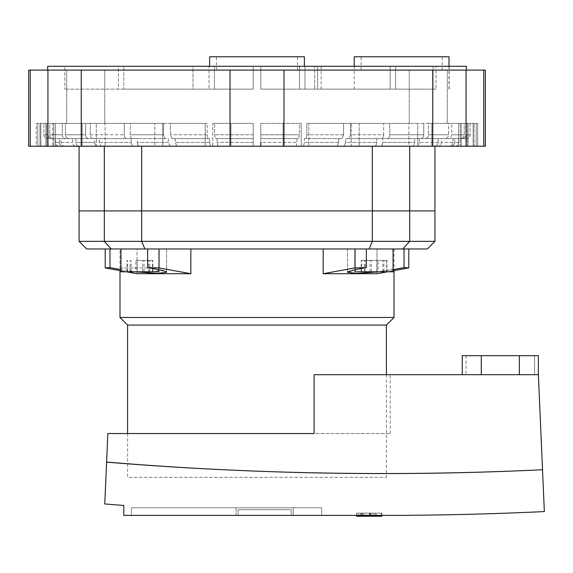 <?xml version="1.0" encoding="UTF-8"?>
<svg xmlns="http://www.w3.org/2000/svg" width="573" height="573" viewBox="0 0 573 573"><rect width="100%" height="100%" fill="white"/><g stroke="black" fill="none" stroke-linecap="round" stroke-linejoin="round"><path stroke-width="0.43" stroke-dasharray="2.87 2.15" d="M365.868 513.1L356.657 513.1L371.01 513.1L361.484 513.1L365.868 513.1L365.868 514.432L365.868 513.1M360.696 513.1L361.484 513.1L360.696 513.1L360.696 516.23L361.484 516.23L360.696 516.23M375.05 516.23L358.863 516.23L358.863 513.1L358.863 516.23L375.05 516.23L375.05 513.1M372.844 516.23L372.844 513.1L372.844 516.23M370.222 516.23L371.01 516.23L370.222 516.23L370.222 513.1L370.222 516.23M371.01 514.898L371.01 513.1L371.01 514.898M356.657 516.23L358.863 516.23L356.657 516.23M356.657 515.385L356.657 513.1M362.007 513.1L381.439 513.1L356.864 513.1L362.007 513.1L362.007 516.23L356.864 516.23L356.864 513.1L374.857 513.1L356.85 513.1L371.053 513.1L356.864 513.1L368.145 513.1L356.864 513.1L356.864 516.23L381.439 516.23L381.439 513.1L381.439 516.23L376.375 516.23L381.819 516.23M356.85 515.385L356.85 513.1L356.85 516.23L374.857 516.23L362.007 516.23M360.661 516.23L360.661 513.1L360.661 516.23M379.097 513.1L381.819 513.1L379.097 513.1M376.375 515.385L376.375 513.1M381.819 515.385L381.819 513.1M363.733 516.23L363.733 513.1L363.733 516.23M374.857 513.1L374.842 516.23M356.864 515.385L356.864 513.1L356.864 516.23L368.145 516.23L368.145 513.1M356.864 516.23L356.864 513.1L356.864 516.23L368.145 516.23M371.053 516.23L371.053 513.1M236.069 507.771L236.069 515.385L293.161 515.385L236.069 515.385L236.069 507.771L293.161 507.771L236.069 507.771L293.161 507.771L293.161 515.385L293.161 507.771L236.069 507.771M291.191 515.385L238.046 515.385L291.191 515.385L291.191 509.676L238.046 509.676L238.046 515.385L238.046 509.676L291.191 509.676L291.191 515.385L238.046 515.385L291.191 515.385M291.191 509.676L238.046 509.676L291.191 509.676M293.161 515.385L236.069 515.385L293.161 515.385M131.41 507.771L131.41 515.385L321.704 515.385L321.704 507.771L131.41 507.771L321.704 507.771L321.704 515.385L131.41 515.385L131.41 507.771L321.704 507.771L131.41 507.771L131.41 515.385L131.41 507.771M462.253 374.692L462.253 355.668L534.566 355.668L534.566 374.692L519.346 374.692L534.566 374.692L534.566 355.668L481.284 355.668L538.376 355.668L538.376 374.692L314.09 374.692L390.213 374.692L314.09 374.692L314.09 433.532L390.213 433.532L314.09 433.532L314.09 374.692L314.09 433.532L107.839 433.532L106.592 462.053A3325.448 3325.448 0 0 0 542.524 469.753L538.376 374.692M466.064 355.668L466.064 374.692L466.064 355.668M321.704 515.385L131.41 515.385L321.704 515.385L321.704 507.771L321.704 515.385M409.244 515.385L409.244 515.285A3405.375 3405.375 0 0 0 544.35 511.574L542.524 469.753A3363.51 3363.51 0 0 1 106.592 462.139L104.766 503.968A3405.375 3405.375 0 0 0 123.797 505.472L123.797 515.385L409.244 515.385M127.6 433.532L127.6 463.736M127.6 463.808L127.6 477.323L386.403 477.323L127.6 477.323M386.403 325.084L127.6 325.084M386.403 374.692L386.403 477.323M119.993 248.969L137.026 248.969L137.026 273.708L137.026 248.969L119.993 248.969L119.993 270.628M109.973 267.591L105.21 267.928L137.026 273.708L190.845 273.708L190.845 248.969L323.165 248.969L109.973 248.969L166.578 248.969L109.973 248.969L109.973 267.591L120.91 269.611M366.355 248.969L323.165 248.969L323.165 273.708L376.984 273.708L376.984 248.969L394.016 248.969L376.984 248.969L376.984 273.708L408.8 267.928L404.037 267.591L404.037 248.969L347.431 248.969L366.355 248.969L366.355 267.591L352.445 270.212L348.398 271.43L347.431 272.261L347.431 248.969L404.037 248.969L347.431 248.969L347.431 272.261M394.016 248.969L394.016 270.628M119.993 317.478L394.016 317.478M124.713 271.803L139.941 271.803L124.713 271.803C119.041 269.511 121.77 268.981 120.91 267.999L158.965 267.999L120.91 267.999L120.91 248.969L158.965 248.969L120.91 248.969M158.965 271.803L155.161 271.803C160.927 269.417 158.055 269.002 158.965 267.999L158.965 269.682M393.099 248.969L374.069 248.969L393.099 248.969L393.099 271.803L355.038 271.803L374.069 271.803L355.038 271.803L355.038 248.969L393.099 248.969L355.038 248.969L355.038 269.682M378.159 260.386L361.169 260.386L378.159 260.386L378.159 271.803L361.169 271.803L378.159 271.803M386.968 271.803L386.968 260.386M382.886 271.803L382.886 260.386M369.986 271.803L369.986 260.386M361.169 271.803L361.169 260.386M365.259 271.803L365.259 260.386M386.603 260.386L361.534 260.386L386.603 260.386L386.603 271.803L361.534 271.803L386.603 271.803M376.798 271.803L376.798 260.386M364.263 271.803L364.263 260.386M361.534 271.803L361.534 260.386M371.34 271.803L371.34 260.386M383.874 271.803L383.874 260.386M135.851 260.386L152.833 260.386L135.851 260.386L135.851 271.803L152.833 271.803L127.041 271.803L135.851 271.803L121.096 269.647L137.026 271.946M127.041 271.803L127.041 260.386M131.124 271.803L131.124 260.386M144.024 271.803L144.024 260.386M152.833 271.803L152.833 260.386M148.751 271.803L148.751 260.386M155.161 271.803L120.91 271.803M376.984 271.946L404.037 267.591M393.099 269.611L378.18 271.803M366.355 267.591L354.974 267.928L323.165 273.708M427.322 248.969L404.037 248.969M408.8 248.969L408.8 267.928M393.099 270.793L387.527 271.803M126.483 271.803L120.91 270.793M137.205 271.803L152.475 271.803L137.205 271.803L137.205 260.386L152.475 260.386L137.205 260.386M127.399 271.803L127.399 260.386M149.746 271.803L149.746 260.386M152.475 271.803L152.475 260.386M142.67 271.803L142.67 260.386M130.135 271.803L130.135 260.386M166.578 272.261L166.578 248.969L166.578 272.261L158.778 269.647L147.648 267.591L147.648 248.969M190.845 273.708L159.029 267.928L147.648 267.591M323.165 248.969L159.029 248.969L159.029 267.928M354.974 248.969L354.974 267.928M159.029 248.969L190.845 248.969M109.973 248.969L86.688 248.969M105.21 248.969L105.21 267.928M79.081 241.355L434.928 241.355M369.148 248.969L372.328 241.355L372.328 210.907L434.928 210.907L141.681 210.907L372.328 210.907L372.328 146.208L434.928 146.208L141.681 146.208L372.328 146.208M111.241 248.969L104.322 241.355L104.322 210.907L141.681 210.907L79.081 210.907L104.322 210.907L104.322 146.208L79.081 146.208L141.681 146.208L104.322 146.208M85.735 123.374L104.766 123.374L85.735 123.374M85.735 70.092L104.766 70.092L85.735 70.092M428.267 123.374L447.298 123.374L428.267 123.374M428.267 70.092L447.298 70.092L428.267 70.092M209.618 56.77L304.385 56.77M47.681 66.289L466.329 66.289M257.005 70.092L466.329 70.092L257.005 70.092M354.243 56.77L449.01 56.77M401.63 89.123L354.243 89.123L401.63 89.123M401.63 70.092L442.163 70.092L401.63 70.092M118.432 66.289L64.842 66.289L64.842 89.123L64.842 66.289L118.432 66.289L118.432 89.123L64.842 89.123L118.432 89.123L118.432 66.289L209.045 66.289L64.842 66.289L192.986 66.289L192.986 89.123L209.045 89.123L64.842 89.123L192.986 89.123L192.986 66.289L209.045 66.289L209.045 89.123L209.045 66.289L118.432 66.289M253.202 66.289L123.818 66.289L123.818 89.123L123.818 66.289L253.202 66.289L253.202 89.123L123.818 89.123L253.202 89.123L253.202 66.289L123.818 66.289L214.431 66.289L214.431 89.123L123.818 89.123L214.431 89.123L214.431 66.289L253.202 66.289L253.202 89.123L253.202 66.289M390.192 66.289L260.808 66.289L260.808 89.123L260.808 66.289L390.192 66.289L390.192 89.123L260.808 89.123L390.192 89.123L390.192 66.289L299.579 66.289L390.192 66.289M433.081 66.289L395.571 66.289L395.571 89.123L395.571 66.289L433.081 66.289L433.081 89.123L395.571 89.123L433.081 89.123L433.081 66.289L304.965 66.289L395.571 66.289L304.965 66.289L304.965 89.123L433.081 89.123L304.965 89.123L395.571 89.123L304.965 89.123L304.965 66.289L314.692 66.289L314.692 89.123L314.692 66.289L433.081 66.289M435.996 66.289L449.203 66.289L435.996 66.289L435.996 89.123L435.996 66.289L317.607 66.289L435.996 66.289M435.996 89.123L317.607 89.123L435.996 89.123M59.284 142.405C59.506 144.711 60.745 145.979 63.001 146.208L59.134 146.208C56.827 145.979 55.552 144.711 55.33 142.405L55.33 138.594L47.717 138.594C45.403 138.372 44.135 137.105 43.906 134.791L43.906 123.374L36.292 123.374L36.292 146.208L37.804 146.208L36.292 146.208L36.292 123.374L48.132 123.374L48.132 134.791C48.361 137.105 49.6 138.372 51.849 138.594L59.284 138.594L59.284 142.405L59.284 138.594L51.849 138.594C49.6 138.372 48.361 137.105 48.132 134.791L48.132 123.374L39.967 123.374L39.967 146.208L39.967 123.374L36.292 123.374L43.906 123.374L43.906 134.791C44.135 137.105 45.403 138.372 47.717 138.594L55.33 138.594L55.33 142.405C55.552 144.711 56.827 145.979 59.134 146.208L63.001 146.208C60.745 145.979 59.506 144.711 59.284 142.405L55.33 142.405L59.284 142.405M39.967 146.208L63.001 146.208L39.967 146.208M64.649 146.208C62.393 145.979 61.153 144.711 60.931 142.405L60.931 138.594L53.497 138.594C51.248 138.372 50.009 137.105 49.779 134.791L49.779 123.374L40.869 123.374L40.869 146.208L45.912 146.208L45.912 123.374L62.264 123.374L62.264 134.791C62.471 137.105 63.624 138.372 65.716 138.594L72.613 138.594L72.613 142.405C72.821 144.711 73.974 145.979 76.066 146.208L40.869 146.208L40.869 123.374L45.912 123.374L45.912 146.208L76.066 146.208C73.974 145.979 72.821 144.711 72.613 142.405L72.613 138.594L53.497 138.594L72.613 138.594L60.931 138.594L60.931 142.405C61.153 144.711 62.393 145.979 64.649 146.208L40.869 146.208L64.649 146.208M94.688 142.405C94.867 144.711 95.877 145.979 97.704 146.208L79.282 146.208C77.19 145.979 76.037 144.711 75.829 142.405L75.829 138.594L68.932 138.594C66.84 138.372 65.687 137.105 65.48 134.791L65.48 123.374L46.864 123.374L46.864 146.208L52.773 146.208L52.773 123.374L85.628 123.374L85.628 134.791C85.807 137.105 86.817 138.372 88.643 138.594L94.688 138.594L94.688 142.405L94.688 138.594L68.932 138.594L94.688 138.594L75.829 138.594L75.829 142.405C76.037 144.711 77.19 145.979 79.282 146.208L46.864 146.208L46.864 123.374L52.773 123.374L52.773 146.208L97.704 146.208C95.877 145.979 94.867 144.711 94.688 142.405L75.829 142.405L94.688 142.405M102.338 146.208C100.511 145.979 99.501 144.711 99.322 142.405L99.322 138.594L93.277 138.594C91.451 138.372 90.441 137.105 90.262 134.791L90.262 123.374L53.819 123.374L53.819 146.208L55.502 146.208L53.819 146.208L53.819 123.374L124.262 123.374L124.262 134.791C124.398 137.105 125.172 138.372 126.576 138.594L93.277 138.594L131.21 138.594L131.21 142.405C131.353 144.711 132.127 145.979 133.53 146.208L53.819 146.208L133.53 146.208L55.502 146.208L96.3 146.208L96.3 123.374L96.3 146.208L133.53 146.208C132.127 145.979 131.353 144.711 131.21 142.405L131.21 138.594L126.576 138.594C125.172 138.372 124.398 137.105 124.262 134.791L124.262 123.374L53.819 123.374L124.262 123.374L90.262 123.374L90.262 134.791C90.441 137.105 91.451 138.372 93.277 138.594L131.21 138.594L99.322 138.594L99.322 142.405C99.501 144.711 100.511 145.979 102.338 146.208M65.48 123.374L85.628 123.374L46.864 123.374L65.48 123.374L65.48 134.791C65.687 137.105 66.84 138.372 68.932 138.594L88.643 138.594C86.817 138.372 85.807 137.105 85.628 134.791L85.628 123.374L65.48 123.374M49.779 123.374L62.264 123.374L40.869 123.374L49.779 123.374L49.779 134.791C50.009 137.105 51.248 138.372 53.497 138.594L65.716 138.594C63.624 138.372 62.471 137.105 62.264 134.791L62.264 123.374L49.779 123.374M52.773 146.208L97.704 146.208L52.773 146.208M485.36 146.208L28.65 146.208M176.828 146.208L210.463 146.208L162.768 146.208L176.828 146.208L175.223 142.405L176.828 146.208L162.768 146.208L205.191 146.208L205.191 123.374L205.191 146.208L210.463 146.208L176.828 146.208M105.088 146.208L169.93 146.208L105.088 146.208L154.81 146.208L154.81 123.374L154.81 146.208L169.93 146.208L139.568 146.208C138.165 145.979 137.391 144.711 137.248 142.405C137.391 144.711 138.165 145.979 139.568 146.208L105.088 146.208L105.088 123.374L130.3 123.374L130.3 134.791C130.436 137.105 131.21 138.372 132.614 138.594L137.248 138.594L137.248 142.405L137.248 138.594L132.614 138.594L165.103 138.594L163.498 134.791L163.498 123.374L105.088 123.374L105.088 146.208M212.784 146.208L253.202 146.208L217.89 146.208L217.067 142.405L217.89 146.208L212.784 146.208L253.202 146.208L212.784 146.208L212.784 123.374L214.596 123.374L214.596 134.791L215.419 138.594L217.067 138.594L217.067 142.405L217.067 138.594L215.419 138.594L253.202 138.594L253.202 123.374L253.202 146.208L253.202 138.594L217.067 138.594L253.202 138.594L253.202 146.208L253.202 123.374L212.784 123.374L212.784 146.208M474.043 146.208L451.008 146.208L477.717 146.208L477.717 123.374L477.717 146.208L451.008 146.208C453.264 145.979 454.504 144.711 454.726 142.405C454.504 144.711 453.264 145.979 451.008 146.208L474.043 146.208L474.043 123.374L465.87 123.374L465.87 134.791C465.648 137.105 464.409 138.372 462.16 138.594L454.726 138.594L454.726 142.405L454.726 138.594L466.293 138.594C468.607 138.372 469.874 137.105 470.104 134.791L470.104 123.374L477.717 123.374L474.043 123.374L474.043 146.208M461.236 146.208L416.299 146.208L467.145 146.208L467.145 123.374L467.145 146.208L416.299 146.208C418.132 145.979 419.142 144.711 419.321 142.405C419.142 144.711 418.132 145.979 416.299 146.208L461.236 146.208L461.236 123.374L428.382 123.374L428.382 134.791C428.203 137.105 427.193 138.372 425.359 138.594L419.321 138.594L419.321 142.405L419.321 138.594L445.078 138.594C447.169 138.372 448.322 137.105 448.53 134.791L448.53 123.374L467.145 123.374L461.236 123.374L461.236 146.208M411.672 146.208L460.191 146.208L458.507 146.208L460.191 146.208L460.191 123.374L460.191 146.208L411.672 146.208C413.498 145.979 414.508 144.711 414.687 142.405L414.687 138.594L420.725 138.594C422.559 138.372 423.569 137.105 423.748 134.791L423.748 123.374L460.191 123.374L389.747 123.374L389.747 134.791C389.611 137.105 388.838 138.372 387.434 138.594L420.725 138.594L382.8 138.594L382.8 142.405C382.657 144.711 381.883 145.979 380.479 146.208L458.507 146.208L417.71 146.208L417.71 123.374L460.191 123.374L389.747 123.374L423.748 123.374L423.748 134.791C423.569 137.105 422.559 138.372 420.725 138.594L382.8 138.594L414.687 138.594L414.687 142.405C414.508 144.711 413.498 145.979 411.672 146.208M449.361 146.208L437.944 146.208C440.035 145.979 441.189 144.711 441.396 142.405C441.189 144.711 440.035 145.979 437.944 146.208L473.14 146.208L473.14 123.374L473.14 146.208L449.361 146.208C451.617 145.979 452.856 144.711 453.078 142.405L453.078 138.594L460.513 138.594C462.762 138.372 464.001 137.105 464.223 134.791L464.223 123.374L451.746 123.374L451.746 134.791C451.538 137.105 450.385 138.372 448.294 138.594L441.396 138.594L441.396 142.405L441.396 138.594L460.513 138.594L441.396 138.594L453.078 138.594L453.078 142.405C452.856 144.711 451.617 145.979 449.361 146.208M301.219 146.208L260.808 146.208L296.112 146.208L296.943 142.405L296.943 138.594L298.59 138.594L299.414 134.791L299.414 123.374L301.219 123.374L301.219 146.208L260.808 146.208L301.219 146.208L296.112 146.208L296.943 142.405L260.808 142.405L260.808 138.594L260.808 142.405L296.943 142.405L296.943 138.594L260.808 138.594L260.808 134.791L260.808 138.594L298.59 138.594L260.808 138.594L298.59 138.594L299.414 134.791L260.808 134.791L260.808 123.374L260.808 134.791L299.414 134.791L299.414 123.374L260.808 123.374L260.808 146.208L260.808 123.374L301.219 123.374L283.076 123.374L301.219 123.374L301.219 146.208M408.914 146.208L344.079 146.208L408.914 146.208L359.192 146.208L359.192 123.374L350.511 123.374L350.511 134.791L348.907 138.594L345.684 138.594L345.684 142.405L344.079 146.208L374.441 146.208C375.845 145.979 376.619 144.711 376.755 142.405L376.755 138.594L381.396 138.594C382.8 138.372 383.573 137.105 383.709 134.791L383.709 123.374L408.914 123.374L408.914 146.208L374.441 146.208C375.845 145.979 376.619 144.711 376.755 142.405L345.684 142.405L345.684 138.594L381.396 138.594L345.684 138.594L376.755 138.594L376.755 142.405L345.684 142.405L344.079 146.208L359.192 146.208L359.192 123.374L408.914 123.374L350.511 123.374L383.709 123.374L350.511 123.374L350.511 134.791L383.709 134.791C383.573 137.105 382.8 138.372 381.396 138.594L348.907 138.594L350.511 134.791L383.709 134.791L383.709 123.374L408.914 123.374L408.914 146.208M337.182 146.208L303.547 146.208L351.235 146.208L337.182 146.208L338.786 142.405L338.786 138.594L342.002 138.594L343.614 134.791L343.614 123.374L351.235 123.374L351.235 146.208L308.818 146.208L308.818 123.374L306.841 123.374L306.841 134.791L306.018 138.594L304.37 138.594L304.37 142.405L303.547 146.208L351.235 146.208L351.235 123.374L308.818 123.374L308.818 146.208L303.547 146.208L304.37 142.405L304.37 138.594L342.002 138.594L304.37 138.594L338.786 138.594L338.786 142.405L337.182 146.208M380.479 146.208L417.71 146.208L417.71 123.374L389.747 123.374L389.747 134.791L423.748 134.791L389.747 134.791C389.611 137.105 388.838 138.372 387.434 138.594L382.8 138.594L382.8 142.405L414.687 142.405L382.8 142.405C382.657 144.711 381.883 145.979 380.479 146.208M210.463 146.208L209.639 142.405L209.639 138.594L207.992 138.594L207.168 134.791L207.168 123.374L162.768 123.374L170.396 123.374L170.396 134.791L172 138.594L175.223 138.594L175.223 142.405L175.223 138.594L172 138.594L209.639 138.594L175.223 138.594L209.639 138.594L209.639 142.405L210.463 146.208M162.768 146.208L162.768 123.374L162.768 146.208M169.93 146.208L168.326 142.405L168.326 138.594L137.248 138.594L168.326 138.594L168.326 142.405L169.93 146.208M163.498 123.374L105.088 123.374L163.498 123.374L163.498 134.791L165.103 138.594L132.614 138.594C131.21 138.372 130.436 137.105 130.3 134.791L130.3 123.374L163.498 123.374M207.168 123.374L162.768 123.374L207.168 123.374L207.168 134.791L207.992 138.594L172 138.594L170.396 134.791L170.396 123.374L207.168 123.374M458.679 138.594L466.293 138.594L454.726 138.594L458.679 138.594L458.679 142.405L458.679 138.594M454.876 146.208C457.182 145.979 458.45 144.711 458.679 142.405C458.45 144.711 457.182 145.979 454.876 146.208M468.091 146.208L468.091 123.374L468.091 146.208M434.728 146.208C436.819 145.979 437.973 144.711 438.18 142.405L438.18 138.594L445.078 138.594L419.321 138.594L438.18 138.594L438.18 142.405C437.973 144.711 436.819 145.979 434.728 146.208M448.53 123.374L428.382 123.374L467.145 123.374L448.53 123.374L448.53 134.791C448.322 137.105 447.169 138.372 445.078 138.594L425.359 138.594C427.193 138.372 428.203 137.105 428.382 134.791L428.382 123.374L448.53 123.374M464.223 123.374L451.746 123.374L473.14 123.374L464.223 123.374L464.223 134.791C464.001 137.105 462.762 138.372 460.513 138.594L448.294 138.594C450.385 138.372 451.538 137.105 451.746 134.791L451.746 123.374L464.223 123.374M470.104 123.374L477.717 123.374L470.104 123.374L470.104 134.791C469.874 137.105 468.607 138.372 466.293 138.594L462.16 138.594C464.409 138.372 465.648 137.105 465.87 134.791L465.87 123.374L470.104 123.374M28.65 70.092L485.36 70.092M343.614 123.374L306.841 123.374L351.235 123.374L343.614 123.374L343.614 134.791L342.002 138.594L306.018 138.594L306.841 134.791L306.841 123.374L343.614 123.374M253.202 123.374L212.784 123.374L253.202 123.374L253.202 138.594L215.419 138.594L214.596 134.791L214.596 123.374L253.202 123.374M43.906 123.374L48.132 123.374L43.906 123.374M51.849 138.594L47.717 138.594L51.849 138.594M55.33 138.594L59.284 138.594L55.33 138.594M260.808 146.208L260.808 142.405M317.607 66.289L317.607 89.123L317.607 66.289L321.131 66.289L317.607 66.289M390.192 89.123L260.808 89.123L390.192 89.123M299.579 66.289L299.579 89.123L299.579 66.289L260.808 66.289L299.579 66.289M260.808 66.289L260.808 89.123L260.808 66.289M257.005 66.289L209.618 66.289L257.005 66.289M361.484 514.432L361.484 513.1L361.484 514.432M361.484 516.23L361.484 514.898L361.484 516.23M365.868 514.898L365.868 516.23L365.868 514.898M362.279 516.23L362.279 513.1M369.728 516.23L369.728 513.1M369.435 516.23L369.435 513.1M519.346 355.668L519.346 374.692M481.284 355.668L481.284 374.692M392.906 248.969L392.906 269.647L392.906 248.969M355.231 248.969L355.231 269.647L355.231 248.969M121.096 248.969L121.096 269.647L121.096 248.969M158.778 248.969L158.778 269.647L158.778 248.969M141.681 146.208L141.681 241.355L144.862 248.969M409.688 146.208L409.688 241.355L402.769 248.969M37.804 146.208L37.804 123.374L37.804 146.208M99.322 142.405L131.21 142.405L99.322 142.405M60.931 142.405L72.613 142.405L60.931 142.405M90.262 134.791L124.262 134.791L90.262 134.791M65.48 134.791L85.628 134.791L65.48 134.791M49.779 134.791L62.264 134.791L49.779 134.791M55.502 146.208L55.502 123.374L55.502 146.208M230.933 146.208L230.933 123.374L230.933 146.208M168.326 142.405L137.248 142.405L168.326 142.405M209.639 142.405L175.223 142.405L209.639 142.405M163.498 134.791L130.3 134.791L163.498 134.791M207.168 134.791L170.396 134.791L207.168 134.791M82.14 146.208L82.14 123.374L82.14 146.208M476.199 146.208L476.199 123.374L476.199 146.208M438.18 142.405L419.321 142.405L438.18 142.405M453.078 142.405L441.396 142.405L453.078 142.405M458.679 142.405L454.726 142.405L458.679 142.405M448.53 134.791L428.382 134.791L448.53 134.791M464.223 134.791L451.746 134.791L464.223 134.791M470.104 134.791L465.87 134.791L470.104 134.791M458.507 146.208L458.507 123.374L458.507 146.208M431.863 146.208L431.863 123.374L431.863 146.208M283.076 146.208L283.076 123.374L283.076 146.208M466.064 70.092L466.064 146.208M483.762 70.092L483.762 146.208M253.202 134.791L214.596 134.791L253.202 134.791M43.906 134.791L48.132 134.791L43.906 134.791M343.614 134.791L306.841 134.791L343.614 134.791M338.786 142.405L304.37 142.405L338.786 142.405M253.202 142.405L217.067 142.405L253.202 142.405M81.244 70.092L81.244 146.208M230.031 70.092L230.031 146.208M30.247 70.092L30.247 146.208M47.946 70.092L47.946 146.208M283.979 70.092L283.979 146.208M432.765 70.092L432.765 146.208M390.213 433.532L390.213 374.692M66.712 70.092L66.712 123.374L66.712 70.092M409.244 70.092L409.244 123.374L409.244 70.092M297.537 70.092L297.537 56.77M449.01 89.123L449.01 66.289M442.163 70.092L442.163 56.77M449.203 89.123L449.203 66.289M321.131 66.289L321.131 89.123M361.097 70.092L361.097 56.77M354.243 89.123L354.243 66.289M216.472 70.092L216.472 56.77M447.298 70.092L447.298 123.374L447.298 70.092M104.766 70.092L104.766 123.374L104.766 70.092"/><path stroke-width="0.86" d="M381.819 515.385L381.819 516.23L356.657 516.23L356.657 515.385M376.375 516.23L376.375 515.385M374.842 516.23L374.842 515.385L374.857 516.23M356.864 516.23L356.864 515.385M356.85 516.23L356.85 515.385M538.376 374.692L542.524 469.753A3325.448 3325.448 0 0 1 106.592 462.053L107.839 433.532L314.09 433.532L314.09 374.692L538.376 374.692L538.376 355.668L462.253 355.668L462.253 374.692M409.244 515.385L123.797 515.385L123.797 505.472A3405.375 3405.375 0 0 1 104.766 503.968L106.592 462.139A3363.51 3363.51 0 0 0 542.524 469.753L544.35 511.574A3405.375 3405.375 0 0 1 409.244 515.285L409.244 515.385M394.016 270.628L394.016 317.478L119.993 317.478L127.6 325.084L127.6 433.532M394.016 317.478L386.403 325.084L386.403 374.692M127.6 325.084L386.403 325.084M119.993 270.628L119.993 317.478M120.91 248.969L120.91 271.803L158.965 271.803L158.965 269.682M355.038 269.682L355.038 271.803L393.099 271.803L393.099 248.969M378.18 271.803L356.707 273.443L347.431 272.261L356.263 273.45L376.984 271.946M347.431 272.261L355.231 269.647L366.355 267.591L366.355 248.969L404.037 248.969L404.037 267.591L392.906 269.647M121.096 269.647L109.973 267.591L109.973 248.969L147.648 248.969L147.648 267.591L161.565 270.212L165.604 271.43L166.578 272.261L157.303 273.443L135.83 271.803M387.527 271.803L376.984 273.708L323.165 273.708L354.974 267.928L366.355 267.591M404.037 267.591L408.8 267.928L393.099 270.793M147.648 248.969L366.355 248.969M354.974 248.969L354.974 267.928M120.91 270.793L105.21 267.928L109.973 267.591M147.648 267.591L159.029 267.928L190.845 273.708L137.026 273.708L126.483 271.803M404.037 248.969L427.322 248.969L434.928 241.355L79.081 241.355L86.688 248.969L109.973 248.969M105.21 248.969L105.21 267.928M137.026 271.946L157.747 273.45L166.578 272.261M408.8 248.969L408.8 267.928M323.165 273.708L323.165 248.969M190.845 248.969L190.845 273.708M159.029 248.969L159.029 267.928M104.322 146.208L104.322 210.907L79.081 210.907L141.681 210.907L104.322 210.907L104.322 241.355L111.241 248.969M434.928 146.208L434.928 210.907L141.681 210.907L434.928 210.907L434.928 241.355M304.385 66.289L304.385 56.77L209.618 56.77L209.618 66.289M449.01 66.289L449.01 56.77L354.243 56.77L354.243 66.289M466.329 70.092L466.329 66.289L47.681 66.289L47.681 70.092M483.762 146.208L485.36 146.208L485.36 70.092L28.65 70.092L28.65 146.208L483.762 146.208L483.762 70.092M260.808 142.405L260.808 146.208M481.284 374.692L481.284 355.668M519.346 355.668L519.346 374.692M144.862 248.969L141.681 241.355L141.681 146.208M369.148 248.969L372.328 241.355L372.328 146.208M402.769 248.969L409.688 241.355L409.688 146.208M432.765 70.092L432.765 146.208M283.979 70.092L283.979 146.208M47.946 70.092L47.946 146.208M30.247 70.092L30.247 146.208M466.064 70.092L466.064 146.208M230.031 70.092L230.031 146.208M81.244 70.092L81.244 146.208M79.081 241.355L79.081 146.208"/></g></svg>
